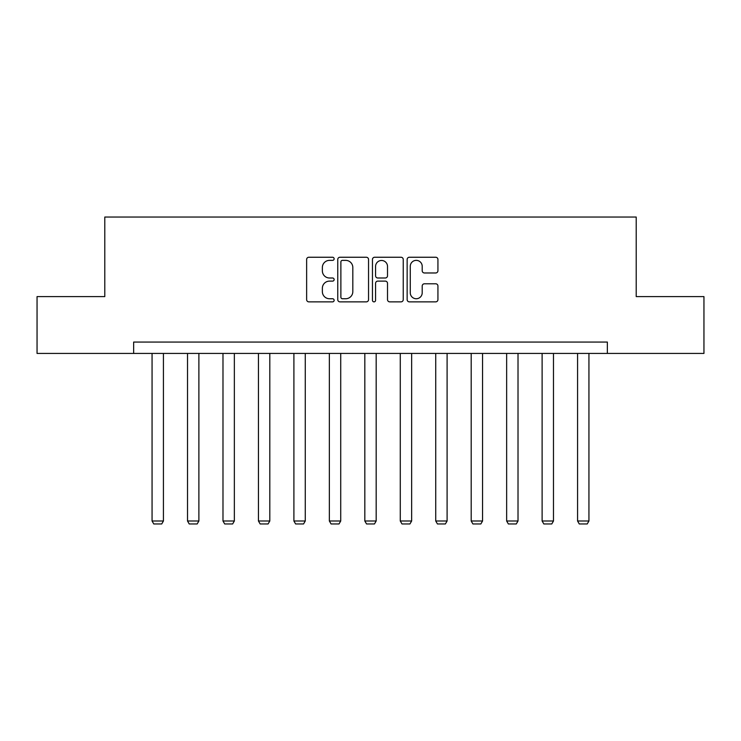 <?xml version="1.0" encoding="UTF-8"?>
<svg xmlns="http://www.w3.org/2000/svg" width="741" height="741" viewBox="0 0 741 741"><rect width="100%" height="100%" fill="white"/><g stroke="black" fill="none" stroke-linecap="round" stroke-linejoin="round"><path stroke-width="1.11" d="M334.135 258.804A1.565 1.565 0 0 0 332.57 257.247L308.867 257.247A2.232 2.232 0 0 0 306.635 259.48L306.635 299.633A2.232 2.232 0 0 0 308.867 301.865L332.57 301.865A1.565 1.565 0 0 0 334.135 300.309A1.565 1.565 0 0 0 332.57 298.743L329.504 298.743A7.141 7.141 0 0 1 322.363 291.602L322.363 288.258A7.141 7.141 0 0 1 329.504 281.117L332.57 281.117A1.565 1.565 0 0 0 334.135 279.561A1.565 1.565 0 0 0 332.57 277.995L329.504 277.995A7.141 7.141 0 0 1 322.363 270.854L322.363 267.51A7.141 7.141 0 0 1 329.504 260.369L332.57 260.369A1.565 1.565 0 0 0 334.135 258.804M435.708 272.975A2.232 2.232 0 0 0 437.931 270.743L437.931 259.48A2.232 2.232 0 0 0 435.708 257.247L409.375 257.247A2.232 2.232 0 0 0 407.142 259.48L407.142 299.633A2.232 2.232 0 0 0 409.375 301.865L435.708 301.865A2.232 2.232 0 0 0 437.931 299.633L437.931 286.026A2.232 2.232 0 0 0 435.708 283.794L424.436 283.794A2.232 2.232 0 0 0 422.203 286.026L422.203 292.778A5.965 5.965 0 0 1 416.238 298.743A5.965 5.965 0 0 1 410.273 292.778L410.273 266.334A5.965 5.965 0 0 1 416.238 260.369A5.965 5.965 0 0 1 422.203 266.334L422.203 270.743A2.232 2.232 0 0 0 424.436 272.975L435.708 272.975M133.649 353.429L37.05 353.429L37.05 296.604L104.787 296.604L104.787 217.048L636.213 217.048L636.213 296.604L703.95 296.604L703.95 353.429L607.351 353.429L607.351 342.064L133.649 342.064L133.649 353.429L607.351 353.429M368.546 259.48A2.232 2.232 0 0 0 366.313 257.247L339.989 257.247A2.232 2.232 0 0 0 337.757 259.48L337.757 299.633A2.232 2.232 0 0 0 339.989 301.865L366.313 301.865A2.232 2.232 0 0 0 368.546 299.633L368.546 259.48M374.687 257.247L401.011 257.247A2.232 2.232 0 0 1 403.243 259.48L403.243 299.633A2.232 2.232 0 0 1 401.011 301.865L389.747 301.865A2.232 2.232 0 0 1 387.515 299.633L387.515 283.349A2.232 2.232 0 0 0 385.283 281.117L377.808 281.117A2.232 2.232 0 0 0 375.576 283.349L375.576 300.309A1.565 1.565 0 0 1 374.01 301.865A1.565 1.565 0 0 1 372.454 300.309L372.454 259.48A2.232 2.232 0 0 1 374.687 257.247M342.444 260.369A1.565 1.565 0 0 0 340.879 261.934L340.879 297.187A1.565 1.565 0 0 0 342.444 298.743L345.676 298.743A7.141 7.141 0 0 0 352.818 291.602L352.818 267.51A7.141 7.141 0 0 0 345.676 260.369L342.444 260.369M387.515 266.445A5.965 5.965 0 0 0 381.541 260.48A5.965 5.965 0 0 0 375.576 266.445L375.576 275.763A2.232 2.232 0 0 0 377.808 277.995L385.283 277.995A2.232 2.232 0 0 0 387.515 275.763L387.515 266.445M163.428 353.429L163.428 520.997L152.062 520.997L152.062 353.429M163.428 520.997L161.723 523.952L153.767 523.952L152.062 520.997M198.884 353.429L198.884 520.997L187.519 520.997L187.519 353.429M198.884 520.997L197.18 523.952L189.224 523.952L187.519 520.997M234.351 353.429L234.351 520.997L222.985 520.997L222.985 353.429M234.351 520.997L232.646 523.952L224.69 523.952L222.985 520.997M269.807 353.429L269.807 520.997L258.442 520.997L258.442 353.429M269.807 520.997L268.103 523.952L260.147 523.952L258.442 520.997M305.264 353.429L305.264 520.997L293.899 520.997L293.899 353.429M305.264 520.997L303.56 523.952L295.603 523.952L293.899 520.997M340.721 353.429L340.721 520.997L329.356 520.997L329.356 353.429M340.721 520.997L339.017 523.952L331.06 523.952L329.356 520.997M376.178 353.429L376.178 520.997L364.822 520.997L364.822 353.429M376.178 520.997L374.474 523.952L366.526 523.952L364.822 520.997M411.644 353.429L411.644 520.997L400.279 520.997L400.279 353.429M411.644 520.997L409.94 523.952L401.983 523.952L400.279 520.997M447.101 353.429L447.101 520.997L435.736 520.997L435.736 353.429M447.101 520.997L445.397 523.952L437.44 523.952L435.736 520.997M482.558 353.429L482.558 520.997L471.193 520.997L471.193 353.429M482.558 520.997L480.853 523.952L472.897 523.952L471.193 520.997M518.015 353.429L518.015 520.997L506.649 520.997L506.649 353.429M518.015 520.997L516.31 523.952L508.354 523.952L506.649 520.997M553.481 353.429L553.481 520.997L542.116 520.997L542.116 353.429M553.481 520.997L551.776 523.952L543.82 523.952L542.116 520.997M588.938 353.429L588.938 520.997L577.572 520.997L577.572 353.429M588.938 520.997L587.233 523.952L579.277 523.952L577.572 520.997"/></g></svg>
